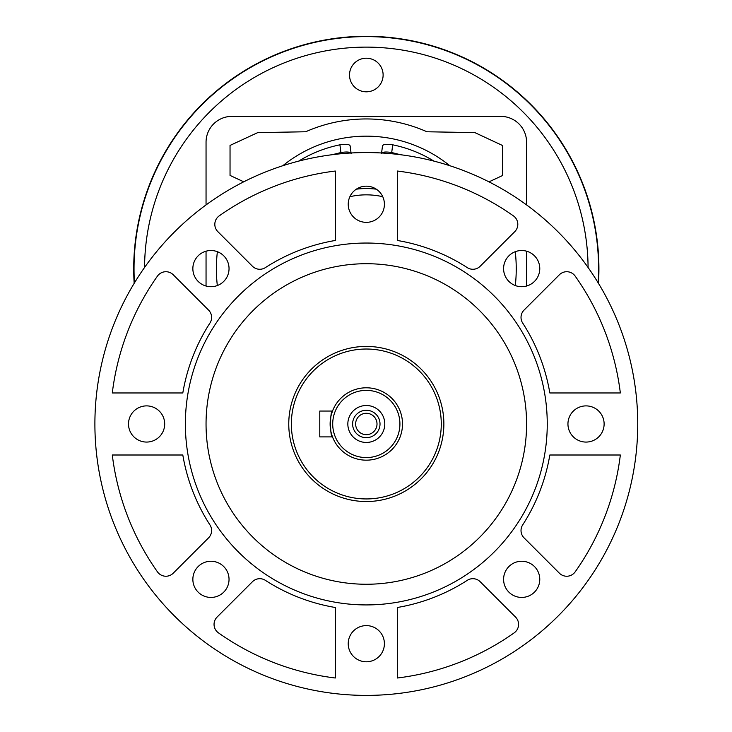 <?xml version="1.0" encoding="UTF-8"?>
<svg xmlns="http://www.w3.org/2000/svg" width="732" height="732" viewBox="0 0 732 732"><rect width="100%" height="100%" fill="white"/><g stroke="black" fill="none" stroke-linecap="round" stroke-linejoin="round"><path stroke-width="1.1" d="M185.37 423.984A180.95 180.95 0 0 1 456.786 267.281A180.95 180.95 0 0 1 456.786 580.686A180.95 180.95 0 0 1 185.37 423.984M206.049 423.984A160.262 160.262 0 0 1 446.447 285.187A160.262 160.262 0 0 1 446.447 562.78A160.262 160.262 0 0 1 206.049 423.984M402.508 423.984A36.188 36.188 0 0 1 366.32 460.172A36.188 36.188 0 0 1 330.123 423.984A36.188 36.188 0 0 1 366.32 387.795A36.188 36.188 0 0 1 402.508 423.984M332.511 411.055L319.783 411.055L319.783 436.903L332.511 436.903C329.903 437.718 329.903 410.259 332.511 411.055L331.312 414.788M288.765 423.984A77.546 77.546 0 0 1 366.32 346.428A77.546 77.546 0 0 1 443.867 423.984A77.546 77.546 0 0 1 366.32 501.53A77.546 77.546 0 0 1 288.765 423.984M332.712 423.984A33.608 33.608 0 0 0 383.12 453.081A33.608 33.608 0 0 0 383.12 394.877A33.608 33.608 0 0 0 332.712 423.984M355.633 423.984A10.687 10.687 0 0 0 371.664 433.234A10.687 10.687 0 0 0 371.664 414.724A10.687 10.687 0 0 0 355.633 423.984M347.837 423.984A18.474 18.474 0 0 1 375.553 407.98A18.474 18.474 0 0 1 375.553 439.978A18.474 18.474 0 0 1 347.837 423.984M352.614 423.984A13.698 13.698 0 0 0 366.32 437.681A13.698 13.698 0 0 0 380.018 423.984A13.698 13.698 0 0 0 366.32 410.277A13.698 13.698 0 0 0 352.614 423.984M598.465 283.357A232.602 232.602 0 0 0 366.32 36.28A232.602 232.602 0 0 0 134.166 283.357M134.45 282.881A232.282 232.282 0 0 1 366.32 36.6A232.282 232.282 0 0 1 598.181 282.881M588.08 267.482A221.759 221.759 0 0 0 366.32 47.123A221.759 221.759 0 0 0 144.561 267.482M383.12 75.012A16.799 16.799 0 0 0 357.911 60.463A16.799 16.799 0 0 0 357.911 89.56A16.799 16.799 0 0 0 383.12 75.012M206.049 286.029L206.049 251.195M206.049 204.933L206.049 142.218A25.849 25.849 0 0 1 231.898 116.37L500.734 116.37A25.849 25.849 0 0 1 526.582 142.218L526.582 204.933M526.582 251.195L526.582 286.029M433.966 161.131C421.175 153.272 407.422 147.837 392.718 144.817C386.606 143.893 383.202 144.241 382.516 145.869L381.573 152.988M400.477 154.717L391.702 152.54C385.608 151.588 382.205 151.936 381.5 153.564M351.058 152.988L350.125 145.869C349.411 144.241 346.016 143.893 339.913 144.817C325.209 147.837 311.457 153.272 298.665 161.131M449.832 165.734A132.721 132.721 0 0 0 282.799 165.734M351.131 153.564C350.445 151.936 347.041 151.588 340.929 152.54L332.163 154.717M146.592 405.885A18.099 18.099 0 0 0 130.927 433.024A18.099 18.099 0 0 0 162.266 433.024A18.099 18.099 0 0 0 146.592 405.885M112.298 392.965L182.808 392.965A186.12 186.12 0 0 1 209.956 323.032A10.34 10.34 0 0 0 208.583 310.112L173.219 274.747A10.34 10.34 0 0 0 157.471 276.083A255.907 255.907 0 0 0 112.298 392.965M182.808 455.002L112.298 455.002A255.907 255.907 0 0 0 157.471 571.875A10.34 10.34 0 0 0 173.219 573.211L208.583 537.846A10.34 10.34 0 0 0 209.956 524.926A186.12 186.12 0 0 1 182.808 455.002M384.41 204.265A18.099 18.099 0 0 0 357.271 188.591A18.099 18.099 0 0 0 357.271 219.929A18.099 18.099 0 0 0 384.41 204.265M397.339 171.032L397.339 240.471A186.12 186.12 0 0 1 467.263 267.619A10.34 10.34 0 0 0 480.183 266.247L514.779 231.651A10.34 10.34 0 0 0 513.443 215.894A254.846 254.846 0 0 0 397.339 171.032M335.293 240.471L335.293 171.032A254.846 254.846 0 0 0 219.188 215.894A10.34 10.34 0 0 0 217.852 231.651L252.448 266.247A10.34 10.34 0 0 0 265.368 267.619A186.12 186.12 0 0 1 335.293 240.471M586.039 442.073A18.099 18.099 0 0 0 601.704 414.934A18.099 18.099 0 0 0 570.365 414.934A18.099 18.099 0 0 0 586.039 442.073M620.343 455.002L549.833 455.002A186.12 186.12 0 0 1 522.675 524.926A10.34 10.34 0 0 0 524.048 537.846L559.413 573.211A10.34 10.34 0 0 0 575.16 571.875A255.907 255.907 0 0 0 620.343 455.002M549.833 392.965L620.343 392.965A255.907 255.907 0 0 0 575.16 276.083A10.34 10.34 0 0 0 559.413 274.747L524.048 310.112A10.34 10.34 0 0 0 522.675 323.032A186.12 186.12 0 0 1 549.833 392.965M348.222 643.702A18.099 18.099 0 0 0 375.36 659.367A18.099 18.099 0 0 0 375.36 628.029A18.099 18.099 0 0 0 348.222 643.702M335.293 678.006L335.293 607.496A186.12 186.12 0 0 1 265.368 580.339A10.34 10.34 0 0 0 252.448 581.72L217.084 617.076A10.34 10.34 0 0 0 218.42 632.832A255.907 255.907 0 0 0 335.293 678.006M397.339 607.496L397.339 678.006A255.907 255.907 0 0 0 514.212 632.832A10.34 10.34 0 0 0 515.548 617.076L480.183 581.72A10.34 10.34 0 0 0 467.263 580.339A186.12 186.12 0 0 1 397.339 607.496M210.953 250.518A18.099 18.099 0 0 1 226.618 277.666A18.099 18.099 0 0 1 195.279 277.666A18.099 18.099 0 0 1 210.953 250.518M521.678 250.518A18.099 18.099 0 0 1 537.352 277.666A18.099 18.099 0 0 1 506.013 277.666A18.099 18.099 0 0 1 521.678 250.518M521.678 561.252A18.099 18.099 0 0 1 537.352 588.391A18.099 18.099 0 0 1 506.013 588.391A18.099 18.099 0 0 1 521.678 561.252M210.953 561.252A18.099 18.099 0 0 1 226.618 588.391A18.099 18.099 0 0 1 195.279 588.391A18.099 18.099 0 0 1 210.953 561.252M366.32 695.4A271.416 271.416 0 0 1 94.895 423.984A271.416 271.416 0 0 1 366.32 152.558A271.416 271.416 0 0 1 637.737 423.984A271.416 271.416 0 0 1 366.32 695.4M515.31 285.553A149.923 149.923 0 0 0 515.255 251.698M488.985 181.865L502.591 175.515L502.591 145.531L474.885 132.611L426.966 131.769A149.923 149.923 0 0 0 305.665 131.769L257.746 132.611L230.04 145.43L230.04 175.415L243.747 181.81M217.377 251.698A149.923 149.923 0 0 0 217.322 285.553M291.354 423.984A74.966 74.966 0 0 0 403.799 488.903A74.966 74.966 0 0 0 403.799 359.064A74.966 74.966 0 0 0 291.354 423.984M391.702 152.54L392.718 144.817M339.913 144.817L340.929 152.54M356.328 189.176A80.337 80.337 0 0 1 376.312 189.176M349.878 196.698A74.042 74.042 0 0 1 382.754 196.698"/></g></svg>
